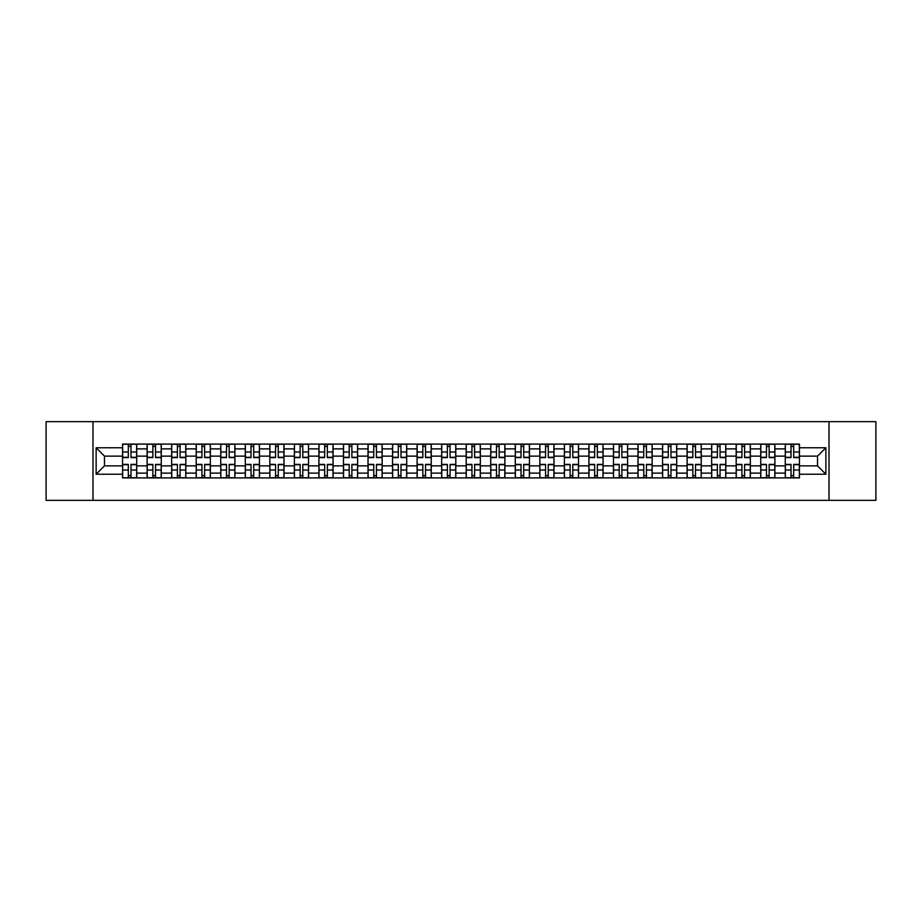 <?xml version="1.0" encoding="UTF-8"?>
<svg xmlns="http://www.w3.org/2000/svg" width="922" height="922" viewBox="0 0 922 922"><rect width="100%" height="100%" fill="white"/><g stroke="black" fill="none" stroke-linecap="round" stroke-linejoin="round"><path stroke-width="1.38" d="M829.016 500.335L875.9 500.335L875.9 421.665L46.1 421.665L46.1 500.335L829.016 500.335L829.016 421.665M147.117 477.919L147.117 448.887L136.721 448.887L136.721 477.919M136.721 448.887L136.721 444.081M147.117 448.887L147.117 444.081M161.269 444.081L161.269 477.919M171.653 477.919L171.653 444.081M185.818 444.081L185.818 477.919M196.202 477.919L196.202 444.081M210.366 444.081L210.366 477.919M220.75 477.919L220.75 444.081M234.903 444.081L234.903 477.919M245.287 477.919L245.287 444.081M259.451 444.081L259.451 477.919M269.835 477.919L269.835 444.081M283.999 444.081L283.999 477.919M294.383 477.919L294.383 444.081M308.536 444.081L308.536 477.919M318.92 477.919L318.92 444.081M333.084 444.081L333.084 477.919M343.468 477.919L343.468 444.081M357.632 444.081L357.632 477.919M368.016 477.919L368.016 444.081M382.169 444.081L382.169 477.919M392.553 477.919L392.553 444.081M406.717 444.081L406.717 477.919M417.101 477.919L417.101 444.081M431.266 444.081L431.266 477.919M441.65 477.919L441.65 444.081M455.802 444.081L455.802 477.919M466.198 477.919L466.198 444.081M480.35 444.081L480.35 477.919M490.735 477.919L490.735 444.081M504.899 444.081L504.899 477.919M515.283 477.919L515.283 444.081M529.447 444.081L529.447 477.919M539.831 477.919L539.831 444.081M553.984 444.081L553.984 477.919M564.368 477.919L564.368 444.081M578.532 444.081L578.532 477.919M588.916 477.919L588.916 444.081M603.08 444.081L603.08 477.919M613.464 477.919L613.464 444.081M627.617 444.081L627.617 477.919M638.001 477.919L638.001 444.081M652.165 444.081L652.165 477.919M662.549 477.919L662.549 444.081M676.713 444.081L676.713 477.919M687.097 477.919L687.097 444.081M701.25 444.081L701.25 477.919M711.634 477.919L711.634 444.081M725.798 444.081L725.798 477.919M736.182 477.919L736.182 444.081M750.347 444.081L750.347 477.919M760.731 477.919L760.731 444.081M774.883 444.081L774.883 477.919M785.279 477.919L785.279 444.081M785.279 465.875L774.883 465.875M760.731 465.875L750.347 465.875M736.182 465.875L725.798 465.875M711.634 465.875L701.25 465.875M687.097 465.875L676.713 465.875M662.549 465.875L652.165 465.875M638.001 465.875L627.617 465.875M613.464 465.875L603.08 465.875M588.916 465.875L578.532 465.875M564.368 465.875L553.984 465.875M539.831 465.875L529.447 465.875M515.283 465.875L504.899 465.875M490.735 465.875L480.35 465.875M466.198 465.875L455.802 465.875M441.65 465.875L431.266 465.875M417.101 465.875L406.717 465.875M392.553 465.875L382.169 465.875M368.016 465.875L357.632 465.875M343.468 465.875L333.084 465.875M318.92 465.875L308.536 465.875M294.383 465.875L283.999 465.875M269.835 465.875L259.451 465.875M245.287 465.875L234.903 465.875M220.75 465.875L210.366 465.875M196.202 465.875L185.818 465.875M171.653 465.875L161.269 465.875M147.117 465.875L136.721 465.875M785.279 456.125L774.883 456.125M760.731 456.125L750.347 456.125M736.182 456.125L725.798 456.125M711.634 456.125L701.25 456.125M687.097 456.125L676.713 456.125M662.549 456.125L652.165 456.125M638.001 456.125L627.617 456.125M613.464 456.125L603.08 456.125M588.916 456.125L578.532 456.125M564.368 456.125L553.984 456.125M539.831 456.125L529.447 456.125M515.283 456.125L504.899 456.125M490.735 456.125L480.35 456.125M466.198 456.125L455.802 456.125M441.65 456.125L431.266 456.125M417.101 456.125L406.717 456.125M392.553 456.125L382.169 456.125M368.016 456.125L357.632 456.125M343.468 456.125L333.084 456.125M318.92 456.125L308.536 456.125M294.383 456.125L283.999 456.125M269.835 456.125L259.451 456.125M245.287 456.125L234.903 456.125M220.75 456.125L210.366 456.125M196.202 456.125L185.818 456.125M171.653 456.125L161.269 456.125M147.117 456.125L136.721 456.125M104.474 465.875L122.568 465.875L122.568 456.125L104.474 456.125L104.474 465.875L96.13 474.219L96.13 447.781L122.568 447.781L122.568 456.125M799.432 456.125L799.432 465.875L817.526 465.875L817.526 456.125L799.432 456.125L799.432 444.081L122.568 444.081L122.568 447.781M799.432 447.781L825.87 447.781L825.87 474.219L799.432 474.219L799.432 465.875M122.568 465.875L122.568 477.919L799.432 477.919L799.432 474.219M122.568 474.219L96.13 474.219M92.984 500.335L92.984 421.665M130.982 475.556L128.308 475.556M128.308 446.444L130.982 446.444M155.53 475.556L152.856 475.556M152.856 446.444L155.53 446.444M180.078 475.556L177.393 475.556M177.393 446.444L180.078 446.444M204.615 475.556L201.941 475.556M201.941 446.444L204.615 446.444M229.163 475.556L226.489 475.556M226.489 446.444L229.163 446.444M253.711 475.556L251.038 475.556M251.038 446.444L253.711 446.444M278.248 475.556L275.574 475.556M275.574 446.444L278.248 446.444M302.796 475.556L300.123 475.556M300.123 446.444L302.796 446.444M327.345 475.556L324.671 475.556M324.671 446.444L327.345 446.444M351.881 475.556L349.208 475.556M349.208 446.444L351.881 446.444M376.43 475.556L373.756 475.556M373.756 446.444L376.43 446.444M400.978 475.556L398.304 475.556M398.304 446.444L400.978 446.444M425.526 475.556L422.841 475.556M422.841 446.444L425.526 446.444M450.063 475.556L447.389 475.556M447.389 446.444L450.063 446.444M474.611 475.556L471.937 475.556M471.937 446.444L474.611 446.444M499.159 475.556L496.474 475.556M496.474 446.444L499.159 446.444M523.696 475.556L521.022 475.556M521.022 446.444L523.696 446.444M548.244 475.556L545.57 475.556M545.57 446.444L548.244 446.444M572.793 475.556L570.119 475.556M570.119 446.444L572.793 446.444M597.329 475.556L594.655 475.556M594.655 446.444L597.329 446.444M621.877 475.556L619.204 475.556M619.204 446.444L621.877 446.444M646.426 475.556L643.752 475.556M643.752 446.444L646.426 446.444M670.962 475.556L668.289 475.556M668.289 446.444L670.962 446.444M695.511 475.556L692.837 475.556M692.837 446.444L695.511 446.444M720.059 475.556L717.385 475.556M717.385 446.444L720.059 446.444M744.607 475.556L741.922 475.556M741.922 446.444L744.607 446.444M769.144 475.556L766.47 475.556M766.47 446.444L769.144 446.444M793.692 475.556L791.018 475.556M791.018 446.444L793.692 446.444M96.13 447.781L104.474 456.125M817.526 465.875L825.87 474.219M817.526 456.125L825.87 447.781M130.982 457.612L130.982 444.243L136.652 444.243L136.652 457.612L130.982 457.612M128.308 446.294L130.982 446.294M128.308 444.243L122.649 444.243L122.649 457.612L128.308 457.612L128.308 444.243L130.982 444.243M128.308 464.388L128.308 477.757L122.649 477.757L122.649 464.388L128.308 464.388M130.982 475.706L128.308 475.706M130.982 477.757L136.652 477.757L136.652 464.388L130.982 464.388L130.982 477.757L128.308 477.757M155.53 457.612L155.53 444.243L161.189 444.243L161.189 457.612L155.53 457.612M152.856 446.294L155.53 446.294M152.856 444.243L147.186 444.243L147.186 457.612L152.856 457.612L152.856 444.243L155.53 444.243M180.078 457.612L180.078 444.243L185.737 444.243L185.737 457.612L180.078 457.612M177.393 446.294L180.078 446.294M177.393 444.243L171.734 444.243L171.734 457.612L177.393 457.612L177.393 444.243L180.078 444.243M152.856 464.388L152.856 477.757L147.186 477.757L147.186 464.388L152.856 464.388M155.53 475.706L152.856 475.706M155.53 477.757L161.189 477.757L161.189 464.388L155.53 464.388L155.53 477.757L152.856 477.757M177.393 464.388L177.393 477.757L171.734 477.757L171.734 464.388L177.393 464.388M180.078 475.706L177.393 475.706M180.078 477.757L185.737 477.757L185.737 464.388L180.078 464.388L180.078 477.757L177.393 477.757M204.615 457.612L204.615 444.243L210.285 444.243L210.285 457.612L204.615 457.612M201.941 446.294L204.615 446.294M201.941 444.243L196.282 444.243L196.282 457.612L201.941 457.612L201.941 444.243L204.615 444.243M229.163 457.612L229.163 444.243L234.822 444.243L234.822 457.612L229.163 457.612M226.489 446.294L229.163 446.294M226.489 444.243L220.819 444.243L220.819 457.612L226.489 457.612L226.489 444.243L229.163 444.243M253.711 457.612L253.711 444.243L259.37 444.243L259.37 457.612L253.711 457.612M251.038 446.294L253.711 446.294M251.038 444.243L245.367 444.243L245.367 457.612L251.038 457.612L251.038 444.243L253.711 444.243M201.941 464.388L201.941 477.757L196.282 477.757L196.282 464.388L201.941 464.388M204.615 475.706L201.941 475.706M204.615 477.757L210.285 477.757L210.285 464.388L204.615 464.388L204.615 477.757L201.941 477.757M226.489 464.388L226.489 477.757L220.819 477.757L220.819 464.388L226.489 464.388M229.163 475.706L226.489 475.706M229.163 477.757L234.822 477.757L234.822 464.388L229.163 464.388L229.163 477.757L226.489 477.757M251.038 464.388L251.038 477.757L245.367 477.757L245.367 464.388L251.038 464.388M253.711 475.706L251.038 475.706M253.711 477.757L259.37 477.757L259.37 464.388L253.711 464.388L253.711 477.757L251.038 477.757M278.248 457.612L278.248 444.243L283.918 444.243L283.918 457.612L278.248 457.612M275.574 446.294L278.248 446.294M275.574 444.243L269.916 444.243L269.916 457.612L275.574 457.612L275.574 444.243L278.248 444.243M275.574 464.388L275.574 477.757L269.916 477.757L269.916 464.388L275.574 464.388M278.248 475.706L275.574 475.706M278.248 477.757L283.918 477.757L283.918 464.388L278.248 464.388L278.248 477.757L275.574 477.757M302.796 457.612L302.796 444.243L308.467 444.243L308.467 457.612L302.796 457.612M300.123 446.294L302.796 446.294M300.123 444.243L294.452 444.243L294.452 457.612L300.123 457.612L300.123 444.243L302.796 444.243M300.123 464.388L300.123 477.757L294.452 477.757L294.452 464.388L300.123 464.388M302.796 475.706L300.123 475.706M302.796 477.757L308.467 477.757L308.467 464.388L302.796 464.388L302.796 477.757L300.123 477.757M327.345 457.612L327.345 444.243L333.003 444.243L333.003 457.612L327.345 457.612M324.671 446.294L327.345 446.294M324.671 444.243L319 444.243L319 457.612L324.671 457.612L324.671 444.243L327.345 444.243M324.671 464.388L324.671 477.757L319 477.757L319 464.388L324.671 464.388M327.345 475.706L324.671 475.706M327.345 477.757L333.003 477.757L333.003 464.388L327.345 464.388L327.345 477.757L324.671 477.757M351.881 457.612L351.881 444.243L357.552 444.243L357.552 457.612L351.881 457.612M349.208 446.294L351.881 446.294M349.208 444.243L343.549 444.243L343.549 457.612L349.208 457.612L349.208 444.243L351.881 444.243M349.208 464.388L349.208 477.757L343.549 477.757L343.549 464.388L349.208 464.388M351.881 475.706L349.208 475.706M351.881 477.757L357.552 477.757L357.552 464.388L351.881 464.388L351.881 477.757L349.208 477.757M376.43 457.612L376.43 444.243L382.1 444.243L382.1 457.612L376.43 457.612M373.756 446.294L376.43 446.294M373.756 444.243L368.097 444.243L368.097 457.612L373.756 457.612L373.756 444.243L376.43 444.243M373.756 464.388L373.756 477.757L368.097 477.757L368.097 464.388L373.756 464.388M376.43 475.706L373.756 475.706M376.43 477.757L382.1 477.757L382.1 464.388L376.43 464.388L376.43 477.757L373.756 477.757M400.978 457.612L400.978 444.243L406.637 444.243L406.637 457.612L400.978 457.612M398.304 446.294L400.978 446.294M398.304 444.243L392.634 444.243L392.634 457.612L398.304 457.612L398.304 444.243L400.978 444.243M398.304 464.388L398.304 477.757L392.634 477.757L392.634 464.388L398.304 464.388M400.978 475.706L398.304 475.706M400.978 477.757L406.637 477.757L406.637 464.388L400.978 464.388L400.978 477.757L398.304 477.757M425.526 457.612L425.526 444.243L431.185 444.243L431.185 457.612L425.526 457.612M422.841 446.294L425.526 446.294M422.841 444.243L417.182 444.243L417.182 457.612L422.841 457.612L422.841 444.243L425.526 444.243M422.841 464.388L422.841 477.757L417.182 477.757L417.182 464.388L422.841 464.388M425.526 475.706L422.841 475.706M425.526 477.757L431.185 477.757L431.185 464.388L425.526 464.388L425.526 477.757L422.841 477.757M450.063 457.612L450.063 444.243L455.733 444.243L455.733 457.612L450.063 457.612M447.389 446.294L450.063 446.294M447.389 444.243L441.73 444.243L441.73 457.612L447.389 457.612L447.389 444.243L450.063 444.243M447.389 464.388L447.389 477.757L441.73 477.757L441.73 464.388L447.389 464.388M450.063 475.706L447.389 475.706M450.063 477.757L455.733 477.757L455.733 464.388L450.063 464.388L450.063 477.757L447.389 477.757M474.611 457.612L474.611 444.243L480.27 444.243L480.27 457.612L474.611 457.612M471.937 446.294L474.611 446.294M471.937 444.243L466.267 444.243L466.267 457.612L471.937 457.612L471.937 444.243L474.611 444.243M471.937 464.388L471.937 477.757L466.267 477.757L466.267 464.388L471.937 464.388M474.611 475.706L471.937 475.706M474.611 477.757L480.27 477.757L480.27 464.388L474.611 464.388L474.611 477.757L471.937 477.757M499.159 457.612L499.159 444.243L504.818 444.243L504.818 457.612L499.159 457.612M496.474 446.294L499.159 446.294M496.474 444.243L490.815 444.243L490.815 457.612L496.474 457.612L496.474 444.243L499.159 444.243M496.474 464.388L496.474 477.757L490.815 477.757L490.815 464.388L496.474 464.388M499.159 475.706L496.474 475.706M499.159 477.757L504.818 477.757L504.818 464.388L499.159 464.388L499.159 477.757L496.474 477.757M523.696 457.612L523.696 444.243L529.366 444.243L529.366 457.612L523.696 457.612M521.022 446.294L523.696 446.294M521.022 444.243L515.363 444.243L515.363 457.612L521.022 457.612L521.022 444.243L523.696 444.243M521.022 464.388L521.022 477.757L515.363 477.757L515.363 464.388L521.022 464.388M523.696 475.706L521.022 475.706M523.696 477.757L529.366 477.757L529.366 464.388L523.696 464.388L523.696 477.757L521.022 477.757M548.244 457.612L548.244 444.243L553.903 444.243L553.903 457.612L548.244 457.612M545.57 446.294L548.244 446.294M545.57 444.243L539.9 444.243L539.9 457.612L545.57 457.612L545.57 444.243L548.244 444.243M545.57 464.388L545.57 477.757L539.9 477.757L539.9 464.388L545.57 464.388M548.244 475.706L545.57 475.706M548.244 477.757L553.903 477.757L553.903 464.388L548.244 464.388L548.244 477.757L545.57 477.757M572.793 457.612L572.793 444.243L578.451 444.243L578.451 457.612L572.793 457.612M570.119 446.294L572.793 446.294M570.119 444.243L564.448 444.243L564.448 457.612L570.119 457.612L570.119 444.243L572.793 444.243M570.119 464.388L570.119 477.757L564.448 477.757L564.448 464.388L570.119 464.388M572.793 475.706L570.119 475.706M572.793 477.757L578.451 477.757L578.451 464.388L572.793 464.388L572.793 477.757L570.119 477.757M597.329 457.612L597.329 444.243L603 444.243L603 457.612L597.329 457.612M594.655 446.294L597.329 446.294M594.655 444.243L588.997 444.243L588.997 457.612L594.655 457.612L594.655 444.243L597.329 444.243M594.655 464.388L594.655 477.757L588.997 477.757L588.997 464.388L594.655 464.388M597.329 475.706L594.655 475.706M597.329 477.757L603 477.757L603 464.388L597.329 464.388L597.329 477.757L594.655 477.757M621.877 457.612L621.877 444.243L627.548 444.243L627.548 457.612L621.877 457.612M619.204 446.294L621.877 446.294M619.204 444.243L613.533 444.243L613.533 457.612L619.204 457.612L619.204 444.243L621.877 444.243M619.204 464.388L619.204 477.757L613.533 477.757L613.533 464.388L619.204 464.388M621.877 475.706L619.204 475.706M621.877 477.757L627.548 477.757L627.548 464.388L621.877 464.388L621.877 477.757L619.204 477.757M646.426 457.612L646.426 444.243L652.085 444.243L652.085 457.612L646.426 457.612M643.752 446.294L646.426 446.294M643.752 444.243L638.082 444.243L638.082 457.612L643.752 457.612L643.752 444.243L646.426 444.243M643.752 464.388L643.752 477.757L638.082 477.757L638.082 464.388L643.752 464.388M646.426 475.706L643.752 475.706M646.426 477.757L652.085 477.757L652.085 464.388L646.426 464.388L646.426 477.757L643.752 477.757M670.962 457.612L670.962 444.243L676.633 444.243L676.633 457.612L670.962 457.612M668.289 446.294L670.962 446.294M668.289 444.243L662.63 444.243L662.63 457.612L668.289 457.612L668.289 444.243L670.962 444.243M668.289 464.388L668.289 477.757L662.63 477.757L662.63 464.388L668.289 464.388M670.962 475.706L668.289 475.706M670.962 477.757L676.633 477.757L676.633 464.388L670.962 464.388L670.962 477.757L668.289 477.757M695.511 457.612L695.511 444.243L701.181 444.243L701.181 457.612L695.511 457.612M692.837 446.294L695.511 446.294M692.837 444.243L687.178 444.243L687.178 457.612L692.837 457.612L692.837 444.243L695.511 444.243M692.837 464.388L692.837 477.757L687.178 477.757L687.178 464.388L692.837 464.388M695.511 475.706L692.837 475.706M695.511 477.757L701.181 477.757L701.181 464.388L695.511 464.388L695.511 477.757L692.837 477.757M720.059 457.612L720.059 444.243L725.718 444.243L725.718 457.612L720.059 457.612M717.385 446.294L720.059 446.294M717.385 444.243L711.715 444.243L711.715 457.612L717.385 457.612L717.385 444.243L720.059 444.243M717.385 464.388L717.385 477.757L711.715 477.757L711.715 464.388L717.385 464.388M720.059 475.706L717.385 475.706M720.059 477.757L725.718 477.757L725.718 464.388L720.059 464.388L720.059 477.757L717.385 477.757M744.607 457.612L744.607 444.243L750.266 444.243L750.266 457.612L744.607 457.612M741.922 446.294L744.607 446.294M741.922 444.243L736.263 444.243L736.263 457.612L741.922 457.612L741.922 444.243L744.607 444.243M741.922 464.388L741.922 477.757L736.263 477.757L736.263 464.388L741.922 464.388M744.607 475.706L741.922 475.706M744.607 477.757L750.266 477.757L750.266 464.388L744.607 464.388L744.607 477.757L741.922 477.757M769.144 457.612L769.144 444.243L774.814 444.243L774.814 457.612L769.144 457.612M766.47 446.294L769.144 446.294M766.47 444.243L760.811 444.243L760.811 457.612L766.47 457.612L766.47 444.243L769.144 444.243M766.47 464.388L766.47 477.757L760.811 477.757L760.811 464.388L766.47 464.388M769.144 475.706L766.47 475.706M769.144 477.757L774.814 477.757L774.814 464.388L769.144 464.388L769.144 477.757L766.47 477.757M793.692 457.612L793.692 444.243L799.351 444.243L799.351 457.612L793.692 457.612M791.018 446.294L793.692 446.294M791.018 444.243L785.348 444.243L785.348 457.612L791.018 457.612L791.018 444.243L793.692 444.243M791.018 464.388L791.018 477.757L785.348 477.757L785.348 464.388L791.018 464.388M793.692 475.706L791.018 475.706M793.692 477.757L799.351 477.757L799.351 464.388L793.692 464.388L793.692 477.757L791.018 477.757M760.731 448.887L750.347 448.887M736.182 448.887L725.798 448.887M711.634 448.887L701.25 448.887M687.097 448.887L676.713 448.887M662.549 448.887L652.165 448.887M638.001 448.887L627.617 448.887M613.464 448.887L603.08 448.887M588.916 448.887L578.532 448.887M564.368 448.887L553.984 448.887M539.831 448.887L529.447 448.887M515.283 448.887L504.899 448.887M490.735 448.887L480.35 448.887M466.198 448.887L455.802 448.887M441.65 448.887L431.266 448.887M417.101 448.887L406.717 448.887M392.553 448.887L382.169 448.887M368.016 448.887L357.632 448.887M343.468 448.887L333.084 448.887M318.92 448.887L308.536 448.887M294.383 448.887L283.999 448.887M269.835 448.887L259.451 448.887M245.287 448.887L234.903 448.887M220.75 448.887L210.366 448.887M196.202 448.887L185.818 448.887M171.653 448.887L161.269 448.887M785.279 448.887L774.883 448.887M760.731 473.113L750.347 473.113M736.182 473.113L725.798 473.113M711.634 473.113L701.25 473.113M687.097 473.113L676.713 473.113M662.549 473.113L652.165 473.113M638.001 473.113L627.617 473.113M613.464 473.113L603.08 473.113M588.916 473.113L578.532 473.113M564.368 473.113L553.984 473.113M539.831 473.113L529.447 473.113M515.283 473.113L504.899 473.113M490.735 473.113L480.35 473.113M466.198 473.113L455.802 473.113M441.65 473.113L431.266 473.113M417.101 473.113L406.717 473.113M392.553 473.113L382.169 473.113M368.016 473.113L357.632 473.113M343.468 473.113L333.084 473.113M318.92 473.113L308.536 473.113M294.383 473.113L283.999 473.113M269.835 473.113L259.451 473.113M245.287 473.113L234.903 473.113M220.75 473.113L210.366 473.113M196.202 473.113L185.818 473.113M171.653 473.113L161.269 473.113M147.117 473.113L136.721 473.113M785.279 473.113L774.883 473.113M130.982 457.289L136.652 457.289M130.982 451.976L136.652 451.976M122.649 457.289L128.308 457.289M122.649 451.976L128.308 451.976M128.308 464.711L122.649 464.711M128.308 470.024L122.649 470.024M136.652 464.711L130.982 464.711M136.652 470.024L130.982 470.024M155.53 457.289L161.189 457.289M155.53 451.976L161.189 451.976M147.186 457.289L152.856 457.289M147.186 451.976L152.856 451.976M180.078 457.289L185.737 457.289M180.078 451.976L185.737 451.976M171.734 457.289L177.393 457.289M171.734 451.976L177.393 451.976M152.856 464.711L147.186 464.711M152.856 470.024L147.186 470.024M161.189 464.711L155.53 464.711M161.189 470.024L155.53 470.024M177.393 464.711L171.734 464.711M177.393 470.024L171.734 470.024M185.737 464.711L180.078 464.711M185.737 470.024L180.078 470.024M204.615 457.289L210.285 457.289M204.615 451.976L210.285 451.976M196.282 457.289L201.941 457.289M196.282 451.976L201.941 451.976M229.163 457.289L234.822 457.289M229.163 451.976L234.822 451.976M220.819 457.289L226.489 457.289M220.819 451.976L226.489 451.976M253.711 457.289L259.37 457.289M253.711 451.976L259.37 451.976M245.367 457.289L251.038 457.289M245.367 451.976L251.038 451.976M201.941 464.711L196.282 464.711M201.941 470.024L196.282 470.024M210.285 464.711L204.615 464.711M210.285 470.024L204.615 470.024M226.489 464.711L220.819 464.711M226.489 470.024L220.819 470.024M234.822 464.711L229.163 464.711M234.822 470.024L229.163 470.024M251.038 464.711L245.367 464.711M251.038 470.024L245.367 470.024M259.37 464.711L253.711 464.711M259.37 470.024L253.711 470.024M278.248 457.289L283.918 457.289M278.248 451.976L283.918 451.976M269.916 457.289L275.574 457.289M269.916 451.976L275.574 451.976M275.574 464.711L269.916 464.711M275.574 470.024L269.916 470.024M283.918 464.711L278.248 464.711M283.918 470.024L278.248 470.024M302.796 457.289L308.467 457.289M302.796 451.976L308.467 451.976M294.452 457.289L300.123 457.289M294.452 451.976L300.123 451.976M300.123 464.711L294.452 464.711M300.123 470.024L294.452 470.024M308.467 464.711L302.796 464.711M308.467 470.024L302.796 470.024M327.345 457.289L333.003 457.289M327.345 451.976L333.003 451.976M319 457.289L324.671 457.289M319 451.976L324.671 451.976M324.671 464.711L319 464.711M324.671 470.024L319 470.024M333.003 464.711L327.345 464.711M333.003 470.024L327.345 470.024M351.881 457.289L357.552 457.289M351.881 451.976L357.552 451.976M343.549 457.289L349.208 457.289M343.549 451.976L349.208 451.976M349.208 464.711L343.549 464.711M349.208 470.024L343.549 470.024M357.552 464.711L351.881 464.711M357.552 470.024L351.881 470.024M376.43 457.289L382.1 457.289M376.43 451.976L382.1 451.976M368.097 457.289L373.756 457.289M368.097 451.976L373.756 451.976M373.756 464.711L368.097 464.711M373.756 470.024L368.097 470.024M382.1 464.711L376.43 464.711M382.1 470.024L376.43 470.024M400.978 457.289L406.637 457.289M400.978 451.976L406.637 451.976M392.634 457.289L398.304 457.289M392.634 451.976L398.304 451.976M398.304 464.711L392.634 464.711M398.304 470.024L392.634 470.024M406.637 464.711L400.978 464.711M406.637 470.024L400.978 470.024M425.526 457.289L431.185 457.289M425.526 451.976L431.185 451.976M417.182 457.289L422.841 457.289M417.182 451.976L422.841 451.976M422.841 464.711L417.182 464.711M422.841 470.024L417.182 470.024M431.185 464.711L425.526 464.711M431.185 470.024L425.526 470.024M450.063 457.289L455.733 457.289M450.063 451.976L455.733 451.976M441.73 457.289L447.389 457.289M441.73 451.976L447.389 451.976M447.389 464.711L441.73 464.711M447.389 470.024L441.73 470.024M455.733 464.711L450.063 464.711M455.733 470.024L450.063 470.024M474.611 457.289L480.27 457.289M474.611 451.976L480.27 451.976M466.267 457.289L471.937 457.289M466.267 451.976L471.937 451.976M471.937 464.711L466.267 464.711M471.937 470.024L466.267 470.024M480.27 464.711L474.611 464.711M480.27 470.024L474.611 470.024M499.159 457.289L504.818 457.289M499.159 451.976L504.818 451.976M490.815 457.289L496.474 457.289M490.815 451.976L496.474 451.976M496.474 464.711L490.815 464.711M496.474 470.024L490.815 470.024M504.818 464.711L499.159 464.711M504.818 470.024L499.159 470.024M523.696 457.289L529.366 457.289M523.696 451.976L529.366 451.976M515.363 457.289L521.022 457.289M515.363 451.976L521.022 451.976M521.022 464.711L515.363 464.711M521.022 470.024L515.363 470.024M529.366 464.711L523.696 464.711M529.366 470.024L523.696 470.024M548.244 457.289L553.903 457.289M548.244 451.976L553.903 451.976M539.9 457.289L545.57 457.289M539.9 451.976L545.57 451.976M545.57 464.711L539.9 464.711M545.57 470.024L539.9 470.024M553.903 464.711L548.244 464.711M553.903 470.024L548.244 470.024M572.793 457.289L578.451 457.289M572.793 451.976L578.451 451.976M564.448 457.289L570.119 457.289M564.448 451.976L570.119 451.976M570.119 464.711L564.448 464.711M570.119 470.024L564.448 470.024M578.451 464.711L572.793 464.711M578.451 470.024L572.793 470.024M597.329 457.289L603 457.289M597.329 451.976L603 451.976M588.997 457.289L594.655 457.289M588.997 451.976L594.655 451.976M594.655 464.711L588.997 464.711M594.655 470.024L588.997 470.024M603 464.711L597.329 464.711M603 470.024L597.329 470.024M621.877 457.289L627.548 457.289M621.877 451.976L627.548 451.976M613.533 457.289L619.204 457.289M613.533 451.976L619.204 451.976M619.204 464.711L613.533 464.711M619.204 470.024L613.533 470.024M627.548 464.711L621.877 464.711M627.548 470.024L621.877 470.024M646.426 457.289L652.085 457.289M646.426 451.976L652.085 451.976M638.082 457.289L643.752 457.289M638.082 451.976L643.752 451.976M643.752 464.711L638.082 464.711M643.752 470.024L638.082 470.024M652.085 464.711L646.426 464.711M652.085 470.024L646.426 470.024M670.962 457.289L676.633 457.289M670.962 451.976L676.633 451.976M662.63 457.289L668.289 457.289M662.63 451.976L668.289 451.976M668.289 464.711L662.63 464.711M668.289 470.024L662.63 470.024M676.633 464.711L670.962 464.711M676.633 470.024L670.962 470.024M695.511 457.289L701.181 457.289M695.511 451.976L701.181 451.976M687.178 457.289L692.837 457.289M687.178 451.976L692.837 451.976M692.837 464.711L687.178 464.711M692.837 470.024L687.178 470.024M701.181 464.711L695.511 464.711M701.181 470.024L695.511 470.024M720.059 457.289L725.718 457.289M720.059 451.976L725.718 451.976M711.715 457.289L717.385 457.289M711.715 451.976L717.385 451.976M717.385 464.711L711.715 464.711M717.385 470.024L711.715 470.024M725.718 464.711L720.059 464.711M725.718 470.024L720.059 470.024M744.607 457.289L750.266 457.289M744.607 451.976L750.266 451.976M736.263 457.289L741.922 457.289M736.263 451.976L741.922 451.976M741.922 464.711L736.263 464.711M741.922 470.024L736.263 470.024M750.266 464.711L744.607 464.711M750.266 470.024L744.607 470.024M769.144 457.289L774.814 457.289M769.144 451.976L774.814 451.976M760.811 457.289L766.47 457.289M760.811 451.976L766.47 451.976M766.47 464.711L760.811 464.711M766.47 470.024L760.811 470.024M774.814 464.711L769.144 464.711M774.814 470.024L769.144 470.024M793.692 457.289L799.351 457.289M793.692 451.976L799.351 451.976M785.348 457.289L791.018 457.289M785.348 451.976L791.018 451.976M791.018 464.711L785.348 464.711M791.018 470.024L785.348 470.024M799.351 464.711L793.692 464.711M799.351 470.024L793.692 470.024"/></g></svg>
